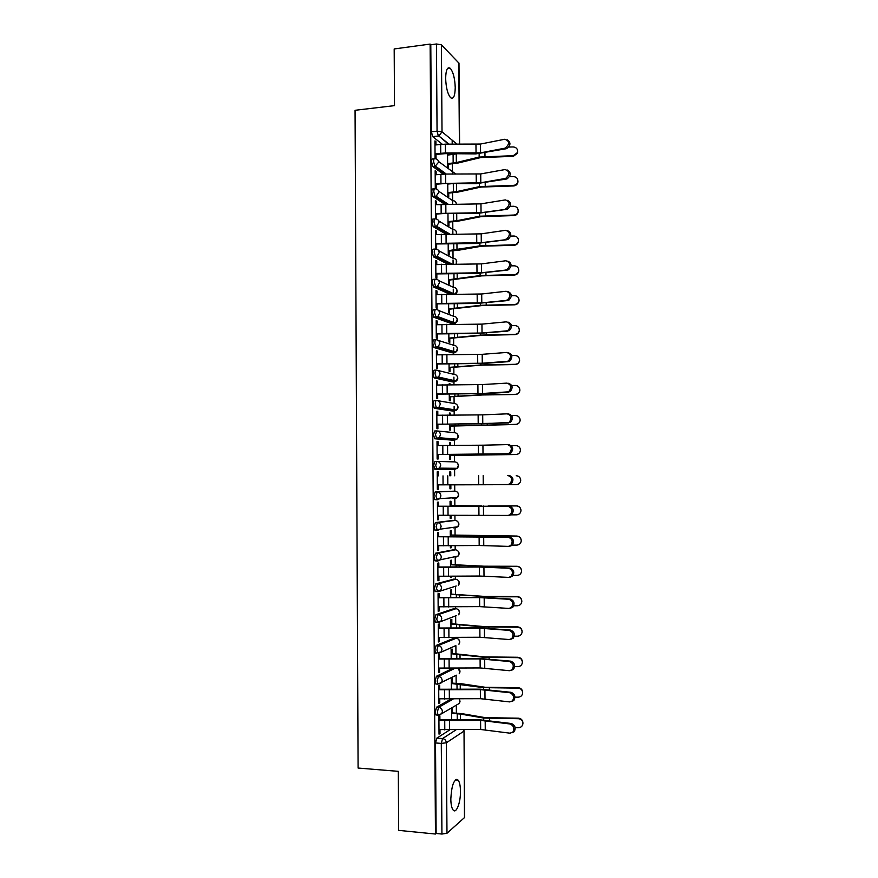 <?xml version="1.0" encoding="UTF-8"?>
<svg xmlns="http://www.w3.org/2000/svg" width="878" height="878" viewBox="0 0 878 878"><rect width="100%" height="100%" fill="white"/><g stroke="black" fill="none" stroke-linecap="round" stroke-linejoin="round"><path stroke-width="1.32" d="M450.798 699.217L436.596 707.185L435.301 711.904L435.982 714.966L436.827 715.021M452.576 668.399L436.388 676.29L435.093 680.9L435.795 684.028L436.695 684.083M454.365 638.065L436.179 645.44L434.884 649.95L435.609 653.155L436.575 653.199M454.091 608.586L435.971 614.644L434.676 619.056L435.433 622.326L436.487 622.37M453.816 579.151L435.762 583.903L434.467 588.205L435.247 591.563L436.465 591.596M453.542 549.76L435.554 553.206L434.259 557.409L435.071 560.844L437.442 561.108M453.257 520.424L435.345 522.575L434.05 526.668L434.895 530.191L437.299 530.444M455.759 497.606L454.958 498.638L457.504 497.497L439.867 498.638L437.222 499.823L435.883 495.982L437.167 491.987L454.903 491.131L435.137 491.987L433.842 495.982L434.709 499.593L437.156 499.823M436.959 461.433L434.928 461.455L433.633 465.351L434.983 469.28L437.014 469.258L435.675 465.329L436.959 461.433C439.198 461.641 440.438 462.936 440.679 465.307L439.549 468.15L437.014 469.258L454.738 469.368L457.186 468.303L458.272 465.581C458.031 463.31 456.845 462.08 454.683 461.872L437.2 461.444M436.64 430.933L434.72 430.977L433.436 434.764L434.775 438.78L436.805 438.748L435.466 434.72L436.75 430.933C438.989 431.12 440.218 432.404 440.46 434.775L439.23 437.727L436.805 438.748L454.53 440.152L456.867 439.176L458.053 436.344C457.822 434.072 456.626 432.843 454.475 432.667L437.551 431.01M436.366 400.489L434.511 400.544C433.721 400.642 433.293 401.872 433.227 404.231L434.182 408.116L436.596 408.292L435.258 404.176C435.323 401.817 435.751 400.587 436.542 400.489C438.77 400.653 440.01 401.926 440.251 404.286L438.901 407.359L436.596 408.292L454.31 410.97L456.527 410.092L457.833 407.14C457.603 404.879 456.406 403.66 454.255 403.496L437.881 400.708M436.092 370.099L434.314 370.165C433.512 370.209 433.084 371.405 433.019 373.754L434.017 377.738L436.388 377.88L435.049 373.677C435.115 371.328 435.543 370.132 436.333 370.088C438.561 370.242 439.801 371.493 440.043 373.841L438.55 377.046L436.388 377.88L454.102 381.842L456.187 381.052L457.614 377.99C457.383 375.729 456.198 374.533 454.047 374.39L438.155 370.527M435.806 339.764L434.105 339.841C433.304 339.819 432.876 340.982 432.81 343.32L434.16 347.611L436.179 347.523L434.84 343.232C434.906 340.894 435.334 339.731 436.125 339.742C438.352 339.874 439.593 341.114 439.823 343.463L438.188 346.799L436.179 347.523L453.882 352.769L455.825 352.078L457.394 348.884C457.164 346.634 455.978 345.449 453.827 345.317L438.385 340.455M435.532 309.473L433.897 309.561C433.106 309.495 432.667 310.625 432.613 312.952L433.951 317.32L435.971 317.21L434.632 312.842C434.698 310.505 435.126 309.374 435.916 309.451C438.144 309.561 439.373 310.79 439.615 313.128L437.804 316.596L435.971 317.21L453.674 323.741L455.441 323.137L457.186 319.833C456.955 317.584 455.759 316.409 453.619 316.299L438.55 310.472M435.258 279.237L433.688 279.336C432.898 279.215 432.47 280.301 432.404 282.628L433.502 286.908L435.762 286.963L434.423 282.496C434.489 280.17 434.917 279.083 435.707 279.215C437.935 279.303 439.165 280.51 439.406 282.848L437.409 286.437L435.762 286.963L452.137 294.163M434.994 249.056L433.491 249.165C432.689 248.979 432.261 250.043 432.195 252.348L433.534 256.903L435.554 256.76L434.215 252.206C434.281 249.89 434.709 248.836 435.499 249.023C437.727 249.089 438.956 250.285 439.198 252.623L437.003 256.343L435.554 256.76L449.832 264.069M434.72 218.929L433.282 219.05C432.492 218.809 432.053 219.829 431.998 222.134L433.161 226.634L435.345 226.601L434.006 221.969C434.072 219.665 434.5 218.633 435.29 218.885C437.518 218.929 438.748 220.115 438.989 222.441L436.564 226.283L435.345 226.601L448.054 234.02M434.456 188.847L433.073 188.979C432.283 188.682 431.855 189.67 431.789 191.964L432.997 196.573L435.137 196.507L433.809 191.777C433.875 189.483 434.292 188.496 435.093 188.792C437.31 188.825 438.539 189.999 438.78 192.315L436.125 196.277L435.137 196.507L446.606 204.014M434.193 158.819L432.876 158.962C432.075 158.6 431.647 159.566 431.581 161.848L432.821 166.568L434.939 166.447L433.6 161.64C433.666 159.357 434.094 158.402 434.884 158.753C437.101 158.764 438.331 159.928 438.572 162.243L434.939 166.447L445.409 174.053M455.232 87.602C454.881 78.405 453.235 71.974 450.282 68.308C447.429 66.487 445.881 69.856 445.651 78.405C446.024 87.657 447.659 94.089 450.579 97.688C453.476 99.51 455.024 96.141 455.232 87.602M460.467 791.177C460.379 785.788 459.611 782.122 458.162 780.158C454.102 778.501 451.654 784.767 450.82 798.98C450.908 804.38 451.676 808.045 453.103 809.988C456.209 814.301 460.709 802.536 460.467 791.177M456.867 780.059L456.867 779.357M456.384 713.112L456.319 705.144M456.165 683.314L456.099 675.325M455.945 653.572L455.891 645.703M455.726 623.874L455.671 616.191M455.616 608.63L455.605 606.939M455.506 594.23L455.452 586.734M455.397 579.184L455.375 576.319M455.287 564.631L455.232 557.321M455.177 549.782L455.155 545.743M455.067 535.086L455.024 527.952M454.969 520.434L454.925 515.232M454.859 505.585L454.804 498.638M454.749 491.131L454.705 484.832M454.639 475.788L454.584 468.281M454.53 461.872L454.486 455.397M454.409 445.387L454.365 438.967M454.321 432.645L454.266 426.017M454.189 415.042L454.124 406.536M454.102 403.474L454.058 396.702M453.97 384.751L453.948 381.853M453.948 381.809L453.915 377.112M453.893 374.346L453.838 367.421M453.75 354.503L453.728 352.769M453.728 352.726L453.696 347.743M453.674 345.274L453.63 338.206M453.52 324.311L453.52 323.741M453.52 323.675L453.476 318.418M453.465 316.245L453.41 309.023M453.3 294.174L453.267 289.136M453.257 287.26L453.202 279.895M453.081 264.08L453.048 259.91M453.037 258.319L452.982 250.812M452.861 234.042L452.839 230.727M452.829 229.432L452.774 221.772M452.642 204.047L452.62 201.6M452.62 200.59L452.554 192.787M452.422 174.107L452.411 172.516M452.4 171.792L452.346 163.846M452.28 154.627L452.269 153.705M452.203 144.222L452.17 140.162M464.484 817.78L464.023 730.946L464.681 817.407L446.979 833.266L441.93 834.045L436.125 833.463L435.51 742.964L436.805 738.146L449.481 730.079M398.656 830.368L435.466 834.034L430.132 44.087L394.189 48.948L394.507 105.634L355.063 110.288L358.092 768.041L398.316 771.345L398.656 830.368M436.125 833.463L435.466 834.034M442.282 144.244L432.722 136.672L438.385 136.057L437.057 131.162L436.454 43.988L441.404 44.822L458.985 63.161L459.589 144.288M436.454 43.988L430.791 44.756L430.132 44.087M435.938 144.87L435.916 141.665L434.95 140.908L435.071 158.106L436.037 158.83L436.004 154.385M436.146 174.711L436.125 171.429L435.159 171.528M436.125 171.429L435.159 170.738L435.279 187.969L436.245 188.627L436.212 184.182M447.758 183.513L447.846 196.452L448.757 197.078L448.735 193.127M436.355 204.607L436.333 201.238L435.367 201.325M436.333 201.238L435.356 200.612L435.477 217.876L436.454 218.468L436.421 214.012M447.967 213.42L448.054 225.481L448.965 226.03L448.943 222.09M436.564 234.547L436.542 231.101L435.576 231.177M436.542 231.101L435.565 230.552L435.686 247.837L436.651 248.353L436.629 243.908M448.186 243.36L448.263 254.543L449.185 255.037L449.152 251.086M436.772 264.541L436.739 261.018L435.773 261.084M436.739 261.018L435.773 260.525L435.894 277.854L436.86 278.293L436.827 273.848M448.406 273.365L448.471 283.66L449.393 284.088L449.36 280.137M436.97 294.58L436.948 290.98L435.982 291.035M436.948 290.98L435.982 290.563L436.103 307.915L437.068 308.288L437.035 303.832M448.614 303.415L448.691 312.831L449.602 313.183L449.569 309.243M437.178 324.673L437.156 320.997L436.19 321.041M437.156 320.997L436.19 320.646L436.3 338.019L437.277 338.337L437.244 333.87M448.834 333.508L448.899 342.036L449.81 342.332L449.777 338.381M437.387 354.822L437.365 351.057L436.399 351.101M437.365 351.057L436.388 350.772L436.509 368.189L437.485 368.431L437.453 363.964M449.053 363.668L449.108 371.295L450.019 371.526L449.997 367.575M450.118 384.762L450.118 383.895L449.196 383.927M450.118 383.895L449.196 383.697L449.207 384.762M437.595 385.014L437.573 381.173L436.596 381.206M437.573 381.173L436.596 380.964L436.717 398.403L437.694 398.568L437.661 394.112M449.273 393.86L449.316 400.609L450.238 400.763L450.205 396.812M450.337 415.064L450.326 413.154L449.415 413.176M450.326 413.154L449.404 413.022L449.426 415.064M437.804 415.261L437.782 411.343L436.805 411.365M437.782 411.343L436.805 411.2L436.926 428.662L437.902 428.76L437.87 424.304M449.492 424.118L449.536 429.968L450.447 430.055L450.414 426.104M450.557 445.409L450.535 442.468L449.624 442.479M450.535 442.468L449.624 442.402L449.646 445.42M438.012 445.552L437.99 441.557L437.014 441.568M437.99 441.557L437.014 441.48L437.134 458.985L438.111 459.007L438.078 454.541M449.712 454.42L449.745 459.37L450.655 459.392L450.633 455.441M450.776 475.81L450.743 471.826L449.832 471.826L449.865 475.821M450.743 471.826L449.832 471.826M438.221 475.898L438.199 471.826L437.222 471.826L437.343 489.353L438.32 489.309L437.343 489.309M438.199 471.826L437.222 471.826M449.931 484.799L449.953 488.816L450.875 488.783L449.953 488.783M450.996 505.574L450.963 501.228L450.041 501.294L450.085 506.211M438.429 506.233L438.407 502.139L437.431 502.216L437.551 519.765L438.528 519.655L437.551 519.655M450.151 515.276L450.173 518.316L451.083 518.218L450.173 518.207M451.204 535.042L451.171 530.685L450.26 530.817L450.304 536.656M438.638 536.612L438.616 532.507L437.639 532.65L437.76 550.243L438.737 550.056L437.76 550.045M450.37 545.798L450.381 547.872L451.303 547.696L450.381 547.685M451.424 564.554L451.391 560.186L450.469 560.384L450.524 567.155M438.846 567.045L438.824 562.93L437.848 563.149L437.968 580.764L438.945 580.512L437.968 580.479M450.59 576.374L450.601 577.472L451.511 577.23L450.59 577.208M451.632 594.121L451.599 589.742L450.688 590.005L450.743 597.698M439.066 597.534L439.033 593.407L438.056 593.693L438.177 611.34L439.154 611.011L438.177 610.978M451.852 623.731L451.819 619.341L450.897 619.67L450.963 628.297M439.274 628.066L439.241 623.929L438.265 624.291L438.385 641.961L439.362 641.566L438.385 641.522M452.06 653.397L452.027 648.985L451.116 649.391L451.182 658.95M439.483 658.665L439.45 654.505L438.473 654.933L438.605 672.647L439.571 672.175L438.594 672.12M452.28 683.106L452.247 678.683L451.325 679.155L451.402 689.658M439.691 689.307L439.669 685.136L438.693 685.641L438.813 703.377L439.79 702.828L438.802 702.773M452.488 712.859L452.466 708.436L451.544 708.974L451.621 720.41M439.9 719.993L439.878 715.822L438.901 716.393L439.022 734.162L439.999 733.547L439.022 733.47M455.572 468.292L454.738 469.368L434.983 469.28M452.653 440.174L434.775 438.78M452.499 411.025L434.566 408.336M452.346 381.908L434.358 377.946M452.203 352.835L434.16 347.611M452.049 323.817L433.951 317.32M449.909 294.163L433.743 287.084M447.604 264.058L433.534 256.903M445.815 234.009L433.337 226.765M444.389 204.014L433.128 196.683M443.247 174.096L432.92 166.655M435.916 141.665L434.961 141.775M451.511 577.23L451.501 576.363M451.303 547.696L451.281 545.787M451.083 518.218L451.062 515.265M450.875 488.783L450.842 484.843M448.548 168.159L448.526 164.219M448.46 155.011L448.449 153.683M447.539 153.672L447.637 167.478M453.213 527.941L453.849 527.283M453.004 498.638L453.761 497.738M452.938 469.357L453.641 468.281M452.949 440.021L453.498 438.901M452.872 410.75L453.333 409.598M452.752 381.546L453.158 380.372M452.62 352.396L452.982 351.222M452.477 323.291L452.796 322.16M452.357 294.163L452.598 293.164M456.264 780.004L456.264 779.423M430.791 44.756L431.383 131.777L432.722 136.672M438.32 489.309L438.287 484.865M438.528 519.655L438.495 515.276M438.737 550.056L438.704 545.743M438.945 580.512L438.912 576.264M439.154 611.011L439.121 606.83M439.362 641.566L439.34 637.461M439.571 672.175L439.549 668.136M439.79 702.828L439.757 698.855M439.999 733.547L439.966 729.64M504.872 148.184L505.3 148.075C509.8 143.926 509.635 140.985 504.795 139.251L480.486 144.047L480.562 152.849L504.872 148.184L506.639 148.634C510.798 145.375 511.007 142.434 507.275 139.811M435.049 154.484L445.3 153.65L475.821 153.902L506.222 148.744M435.038 153.771L445.453 152.97L480.562 152.849M434.983 144.98L445.387 144.157L480.486 144.047M517.68 151.543L517.493 153.222L513.323 156.35L513.312 155.68L517.482 152.552C517.976 149.249 516.56 147.372 513.235 146.944L508.812 147.065M447.615 163.637L456.34 162.573L479.168 157.074L513.312 155.68M447.55 155.11L457.339 153.749M437.046 167.983L437.035 167.303M447.615 164.318L457.943 163.045L480.76 157.557L513.323 156.35M505.146 178.497L505.75 178.333C510.074 174.173 509.844 171.254 505.069 169.553L480.727 173.932L480.804 182.756L505.146 178.497L507.089 178.849C511.128 175.468 511.237 172.538 507.418 170.058M435.247 184.27L445.519 183.502L476.063 183.711L506.485 179.013M435.247 183.612L480.804 182.756M435.181 174.81L445.607 174.053L480.727 173.932M505.41 208.865L506.2 208.646C510.337 204.486 510.052 201.567 505.333 199.91L480.968 203.861L481.045 212.706L507.539 209.107C511.457 205.617 511.457 202.697 507.55 200.36M435.455 214.1L445.728 213.409L476.304 213.573L506.749 209.326M435.455 213.508L481.045 212.706M435.389 204.695L480.968 203.861M517.954 181.175L517.866 182.415C517.263 184.567 515.836 185.741 513.597 185.949L513.575 185.335C515.825 185.137 517.252 183.952 517.866 181.801C518.086 178.673 516.626 176.939 513.498 176.588L509.547 176.687M447.824 192.6L456.549 191.634L479.399 186.63L513.575 185.335M447.758 184.062L453.147 183.557M437.255 197.879L437.244 197.012M447.824 193.215L458.151 192.052L481.001 187.069L513.597 185.949M518.229 210.841L518.185 211.839C517.647 214.111 516.209 215.362 513.86 215.582L513.849 215.044C516.198 214.814 517.636 213.563 518.174 211.28C518.261 208.262 516.791 206.593 513.773 206.275L510.151 206.363M448.032 221.607L456.769 220.729L479.64 216.218L513.849 215.044M448.032 222.167L458.371 221.113L481.243 216.614L513.86 215.582M505.684 239.288L506.65 239.003C510.612 234.854 510.261 231.946 505.607 230.31L481.221 233.855L481.287 242.701L507.989 239.42C511.775 235.809 511.665 232.911 507.671 230.705M435.664 243.974L476.545 243.48L507.023 239.694M435.653 243.458L481.287 242.701M435.598 234.624L481.221 233.855M505.947 269.755L507.089 269.414C510.875 265.266 510.469 262.379 505.871 260.766L481.462 263.894L481.528 272.762L508.428 269.776C512.083 266.056 511.874 263.17 507.78 261.117M435.861 273.914L476.787 273.442L507.297 270.117M435.861 273.453L481.528 272.762M435.795 264.607L481.462 263.894M506.222 300.287L507.517 299.881C511.139 295.743 510.678 292.868 506.145 291.276L481.704 293.987L481.781 302.866L508.856 300.177C512.39 296.358 512.072 293.482 507.89 291.573M436.07 303.887L477.017 303.448L507.561 300.583M436.07 303.503L481.781 302.866M436.004 294.635L481.704 293.987M518.503 240.572L518.47 241.395C517.987 243.744 516.538 245.039 514.135 245.28L514.124 244.797C516.527 244.556 517.976 243.261 518.47 240.901C518.481 237.949 516.999 236.314 514.036 236.017L510.656 236.083M448.241 250.669L479.882 245.873L514.124 244.797M448.241 251.152L458.59 250.219L481.484 246.213L514.135 245.28M518.777 270.347L518.755 271.039C518.305 273.453 516.857 274.77 514.398 275.023L514.387 274.605C516.846 274.353 518.305 273.025 518.755 270.611C518.711 267.702 517.23 266.1 514.31 265.804L511.062 265.869M448.449 279.775L480.123 275.571L514.387 274.605M448.449 280.203L481.726 275.868L514.398 275.023M519.052 300.166L519.041 300.77C518.613 303.217 517.153 304.556 514.673 304.809L514.662 304.457C517.153 304.205 518.613 302.855 519.041 300.397C518.953 297.51 517.471 295.93 514.585 295.645L511.38 295.699M448.658 308.924L480.365 305.314L514.662 304.457M448.658 309.286L481.967 305.566L514.673 304.809M506.485 330.863L507.945 330.402C511.391 326.276 510.886 323.422 506.408 321.842L481.956 324.125L482.022 333.014L509.284 330.644C512.697 326.704 512.258 323.85 507.989 322.083M436.278 333.925L477.259 333.508L507.835 331.105M436.278 333.607L482.022 333.014M436.212 324.728L481.956 324.125M519.326 330.04L519.315 330.556C518.909 333.036 517.449 334.397 514.947 334.65L514.936 334.364C517.449 334.101 518.909 332.74 519.315 330.249C519.205 327.384 517.713 325.815 514.848 325.54L511.611 325.584M448.867 338.129L480.606 335.111L514.936 334.364M448.867 338.425L482.209 335.319L514.947 334.65M506.76 361.495L508.362 360.968C511.654 356.863 511.095 354.021 506.683 352.451L482.198 354.317L482.274 363.229L509.712 361.154C512.982 357.105 512.445 354.273 508.088 352.66M436.487 364.008L483.635 363.415L508.11 361.681M436.476 363.755L482.274 363.229M436.421 354.855L482.198 354.317M519.6 359.969L519.589 360.408C519.205 362.91 517.746 364.293 515.21 364.546L515.199 364.315C517.735 364.052 519.205 362.68 519.589 360.167C519.458 357.313 517.976 355.755 515.123 355.48L511.731 355.524M449.075 367.377L480.848 364.952L515.199 364.315M449.086 367.608L482.45 365.116L515.21 364.546M507.034 392.17L508.779 391.588C511.907 387.505 511.303 384.674 506.946 383.115L482.439 384.553L482.516 393.487L510.118 391.731C513.257 387.648 512.642 384.827 508.296 383.269M436.684 394.134L483.888 393.618L508.373 392.312M436.684 393.959L482.516 393.487M436.629 385.047L482.439 384.553M519.875 389.942L519.875 390.315C519.491 392.839 518.031 394.233 515.485 394.485L515.474 394.321C518.031 394.057 519.491 392.664 519.875 390.139C519.721 387.297 518.229 385.749 515.397 385.464L511.753 385.508M449.295 396.669L481.089 394.848L515.474 394.321M449.295 396.845L482.691 394.968L515.485 394.485M507.297 422.911L509.185 422.263C512.17 418.202 511.512 415.393 507.221 413.834L482.691 414.855L482.768 423.789L510.524 422.351C513.509 418.29 512.862 415.492 508.571 413.933M436.893 424.326L508.647 422.987M436.893 424.206L482.768 423.789M436.838 415.283L482.691 414.855M520.149 419.98L520.149 420.277C519.787 422.823 518.316 424.228 515.759 424.48L515.748 424.37C518.316 424.118 519.787 422.713 520.149 420.167C519.985 417.335 518.492 415.788 515.671 415.503L511.633 415.546M449.503 426.017L515.748 424.37M449.503 426.126L515.759 424.48M507.572 453.696L509.58 453.004C512.423 448.965 511.731 446.167 507.495 444.608L482.933 445.19L483.01 454.156L508.922 453.717L510.919 453.026C513.762 448.998 513.07 446.211 508.845 444.652M437.046 445.574L442.797 445.475L442.863 454.442L437.101 454.508L508.922 453.717M442.863 454.442L483.01 454.156M442.797 445.475L482.933 445.19M520.434 450.085L520.424 450.304C520.072 452.861 518.602 454.266 516.034 454.519L516.023 454.475C518.602 454.222 520.072 452.818 520.424 450.249C520.248 447.429 518.755 445.881 515.935 445.596L511.314 445.64M449.712 455.408L516.023 454.475M449.712 455.452L516.034 454.519M507.846 484.535L509.975 483.789C512.675 479.772 511.951 476.995 507.769 475.437L509.108 475.426C513.29 476.974 514.025 479.761 511.314 483.756L507.846 484.535L437.31 484.865M507.769 475.437L509.108 475.426M449.931 484.854L516.297 484.634C518.887 484.382 520.358 482.966 520.709 480.387C520.522 477.577 519.019 476.019 516.209 475.733C518.81 475.953 520.303 477.347 520.698 479.915M437.518 515.276L508.121 515.43L510.348 514.629C512.939 510.645 512.159 507.879 508.044 506.31L509.383 506.244C513.509 507.802 514.278 510.579 511.698 514.552L509.47 515.342M437.464 506.233L509.383 506.244M437.464 506.299L508.044 506.31M488.058 506.013L516.494 505.86C519.194 506.112 520.687 507.594 520.983 510.283M511.248 514.87L516.571 514.837C519.172 514.596 520.643 513.169 520.983 510.579C520.786 507.769 519.293 506.222 516.483 505.926L516.494 505.86M450.074 505.64L477.489 505.98M450.074 505.574L481.44 505.958M492.163 506.057L516.483 505.926M437.727 545.732L479.179 545.501L508.395 546.379L510.733 545.534C513.191 541.583 512.39 538.818 508.307 537.248L509.657 537.127C513.729 538.686 514.53 541.452 512.072 545.392L509.745 546.237M437.672 536.601L509.657 537.127M437.672 536.743L508.307 537.248M450.293 535.031L516.769 536.041C519.491 536.304 520.994 537.808 521.258 540.53M512.368 545.117L516.846 545.106C519.447 544.854 520.928 543.427 521.258 540.826C521.06 538.016 519.556 536.458 516.758 536.173L516.769 536.041M450.293 535.163L516.758 536.173M437.935 576.242L479.432 576.034L508.669 577.384L511.106 576.495C513.443 572.566 512.609 569.811 508.581 568.231L509.931 568.055C513.948 569.635 514.793 572.379 512.445 576.297L510.019 577.186M437.881 567.023L479.136 566.826L509.931 568.055M437.881 567.243L479.355 567.023L508.581 568.231M450.502 564.543L484.085 566.211L517.043 566.277C519.787 566.551 521.291 568.066 521.543 570.81M513.18 575.419L517.12 575.408C519.732 575.167 521.214 573.729 521.543 571.117C521.334 568.307 519.831 566.76 517.032 566.464L517.043 566.277M450.502 564.741L488.377 566.519L517.032 566.464M438.144 606.797L479.673 606.621L508.944 608.432L511.468 607.51C513.707 603.614 512.829 600.859 508.856 599.268L510.206 599.037C514.179 600.629 515.046 603.373 512.807 607.258L510.425 608.191M438.089 597.501L479.377 597.336L510.206 599.037M438.089 597.786L479.597 597.6L508.856 599.268M450.71 594.099L484.338 596.403L517.318 596.557C520.083 596.842 521.576 598.368 521.817 601.145M513.806 605.765L517.394 605.776C520.017 605.524 521.488 604.097 521.817 601.474C521.609 598.664 520.105 597.106 517.307 596.81L517.318 596.557M450.721 594.351L488.629 596.82L517.307 596.81M438.363 637.417L479.915 637.252L509.218 639.546L511.819 638.58C513.959 634.717 513.059 631.973 509.13 630.36L510.48 630.075C514.409 631.677 515.298 634.41 513.169 638.273L510.875 639.25M438.298 628.033L479.618 627.891L510.48 630.075M438.298 628.385L479.849 628.22L509.13 630.36M450.93 623.698L484.579 626.64L517.592 626.881C520.369 627.188 521.872 628.736 522.092 631.523M514.299 636.177L517.669 636.188C520.303 635.935 521.773 634.509 522.103 631.875C521.883 629.065 520.38 627.507 517.581 627.21L517.592 626.881M450.93 624.028L482.966 626.892L517.581 627.21M438.572 668.081L480.167 667.949L509.492 670.704L512.181 669.716C514.212 665.875 513.29 663.142 509.405 661.507L510.755 661.167C514.64 662.791 515.562 665.513 513.52 669.354L511.314 670.353M438.506 658.61L479.871 658.5L510.755 661.167M438.506 659.038L480.09 658.895L509.405 661.507M451.138 653.353L484.832 656.92L517.866 657.271C520.654 657.567 522.158 659.126 522.377 661.924L522.377 661.99M514.695 666.632L517.943 666.643C520.577 666.402 522.059 664.964 522.377 662.33C522.158 659.521 520.654 657.962 517.866 657.655L517.866 657.271M451.149 653.748L483.218 657.227L517.866 657.655M438.78 698.8L480.409 698.69L509.767 701.917L512.522 700.896C514.475 697.088 513.531 694.355 509.69 692.709L511.04 692.303C514.87 693.949 515.814 696.682 513.871 700.479L511.753 701.522M438.715 689.252L480.112 689.164L511.04 692.303M438.715 689.735L480.343 689.625L509.69 692.709M451.358 683.051L461.85 683.797L485.073 687.265L518.141 687.704C520.928 688.012 522.432 689.57 522.651 692.369L522.651 692.512M514.98 697.143L518.218 697.165C520.863 696.923 522.344 695.486 522.662 692.841C522.432 690.031 520.928 688.462 518.141 688.154L518.141 687.704M451.358 683.512L483.46 687.617L518.141 688.154M438.989 729.574L480.661 729.486L510.041 733.185L512.873 732.142C514.727 728.367 513.762 725.634 509.964 723.966L511.314 723.505C515.112 725.173 516.077 727.895 514.223 731.67L512.192 732.735M438.923 719.927L480.354 719.872L511.314 723.505M438.923 720.487L480.584 720.399L509.964 723.966M451.566 712.804L462.069 713.671L485.325 717.655L518.415 718.193C521.203 718.5 522.706 720.059 522.937 722.868L522.937 723.088M515.177 727.708L518.492 727.73C521.148 727.5 522.629 726.051 522.937 723.395C522.717 720.586 521.203 719.027 518.415 718.709L518.415 718.193M451.577 713.331L460.445 714.055L483.712 718.05L518.415 718.709M438.879 715.142L438.023 715.098L437.354 712.036L438.638 707.317L453.059 699.173M436.596 707.185L438.638 707.317C440.899 707.69 442.15 709.095 442.391 711.52L441.81 713.627L438.693 715.252M456.362 675.193L437.837 684.138L437.145 681.01L438.429 676.4L454.826 668.356M436.388 676.29L438.429 676.4C440.679 676.751 441.93 678.145 442.172 680.56L441.557 682.744L437.837 684.138L435.795 684.028M455.605 645.692L438.276 653.441L436.926 650.038L438.221 645.528L456.362 638.174M436.179 645.44L438.221 645.528C440.471 645.868 441.711 647.24 441.963 649.654L441.283 651.915L435.609 653.155M456.351 615.621L438.056 622.612L436.717 619.122L438.012 614.71L456.088 608.663M435.971 614.644L438.012 614.71C440.251 615.028 441.502 616.389 441.744 618.792L441.019 621.141L435.433 622.326M456.231 585.999L437.848 591.838L436.509 588.26L437.793 583.958L455.803 579.206M435.762 583.903L437.793 583.958C440.043 584.243 441.283 585.593 441.524 587.997L440.745 590.422L435.247 591.563M456.088 556.465L455.386 557.321L458.096 556.037L440.46 559.769L437.639 561.119L436.3 557.442L437.584 553.25L455.517 549.793M435.554 553.206L437.584 553.25C439.834 553.524 441.074 554.852 441.316 557.245L440.46 559.769L435.071 560.844M455.923 526.998L455.177 527.952L457.8 526.734L440.163 529.171L437.431 530.444L436.092 526.69L437.376 522.586L455.232 520.434M435.345 522.575L437.376 522.586C439.615 522.838 440.855 524.166 441.096 526.548L440.163 529.171L434.895 530.191M435.137 491.987L437.167 491.987C439.406 492.218 440.646 493.524 440.888 495.905L439.867 498.638L434.709 499.593M436.805 738.146L442.578 738.552L455.88 729.958M463.584 729.816L463.836 731.22L446.331 742.799L446.979 833.266M448.482 144.19L438.857 135.98L449.053 144.19M441.404 44.822L442.018 131.81L457.164 144.266M459.403 144.277L458.788 62.733M454.025 638.054L455.978 638.141C458.151 638.46 459.348 639.766 459.578 642.07L458.942 644.243C460.335 642.005 459.918 640.15 457.69 638.668M453.805 608.575L455.77 608.641C457.932 608.937 459.128 610.243 459.359 612.537L458.667 614.787C460.083 612.679 459.754 610.847 457.69 609.299M453.586 579.14L455.55 579.195C457.712 579.469 458.909 580.753 459.139 583.047L458.382 585.385C459.831 583.376 459.589 581.576 457.668 579.974M453.377 549.76L455.331 549.793C457.493 550.045 458.689 551.318 458.92 553.612L458.096 556.037C459.578 554.128 459.413 552.35 457.614 550.693M453.158 520.424L455.122 520.434C457.273 520.676 458.47 521.938 458.711 524.221L457.8 526.734C459.326 524.912 459.238 523.156 457.548 521.455M452.576 440.185L454.606 440.141M452.368 411.025L454.464 410.97M452.148 381.908L454.321 381.831M451.94 352.846L454.178 352.747M451.731 323.839L454.025 323.697M438.649 280.554L453.399 287.325C455.55 287.413 456.736 288.577 456.966 290.827L455.188 294.174M438.682 250.702L453.191 258.395C455.331 258.472 456.516 259.625 456.747 261.863L456.088 264.091M438.66 220.905L452.982 229.52C455.122 229.575 456.308 230.716 456.538 232.944L456.384 234.053M438.594 191.152L452.763 200.689C454.903 200.722 456.088 201.852 456.319 204.069M438.473 161.431L455.923 174.129M457.46 492.262C459.051 493.996 459.062 495.741 457.504 497.497L458.492 494.885C458.25 492.602 457.054 491.351 454.903 491.131M458.107 668.301C460.138 669.804 460.511 671.626 459.205 673.744L459.809 671.659L458.031 668.312M456.779 704.88L459.468 703.311L460.028 701.292L459.359 699.064M431.383 131.777L437.057 131.162L442.018 131.81L438.857 135.98L432.656 136.617M435.51 742.964L441.294 743.392L442.578 738.552C444.839 738.958 446.09 740.373 446.331 742.799L441.294 743.392L441.93 834.045M440.679 144.376L440.745 153.178M475.964 144.431L476.041 153.222M445.387 144.157L445.453 152.97M453.158 163.088L453.103 154.539M484.985 156.383L484.952 152.816M479.168 157.074L479.136 153.782M456.34 162.573L456.275 154.012M440.888 174.261L440.954 183.085M476.205 174.283L476.282 183.096M445.607 174.053L445.673 182.887M441.096 204.19L441.162 213.025M476.447 204.19L476.513 213.014M445.815 204.003L445.881 212.849M453.377 192.095L453.311 183.557M485.227 185.993L485.205 182.723M479.399 186.63L479.377 183.59M456.549 191.634L456.494 183.579M453.586 221.157L453.531 213.442M485.479 215.659L485.446 212.674M479.64 216.218L479.618 213.464M456.769 220.729L456.714 213.464M441.316 234.174L441.371 243.03M476.688 234.141L476.754 242.986M446.035 234.009L446.101 242.866M441.524 264.212L441.59 273.069M476.93 264.146L476.995 273.003M446.243 264.058L446.309 272.926M441.733 294.295L441.799 303.173M477.171 294.207L477.237 303.086M446.463 294.163L446.529 303.042M453.805 250.263L453.75 243.382M485.721 245.357L485.699 242.679M479.882 245.873L479.86 243.382M456.988 249.89L456.944 243.404M454.014 279.413L453.97 273.376M485.962 275.121L485.951 272.729M480.123 275.571L480.101 273.343M457.208 279.083L457.164 273.387M454.233 308.617L454.2 303.415M486.214 304.929L486.192 302.833M480.365 305.314L480.354 303.371M457.427 308.332L457.383 303.426M441.941 324.432L442.007 333.322M477.412 324.311L477.478 333.201M446.682 324.311L446.748 333.212M454.453 337.865L454.42 333.508M486.456 334.781L486.445 332.992M480.606 335.111L480.595 333.431M457.647 337.624L457.614 333.508M442.161 354.613L442.216 363.525M477.654 354.471L477.72 363.382M446.891 354.514L446.957 363.426M454.661 367.158L454.639 363.657M486.708 364.688L486.697 363.196M480.848 364.952L480.837 363.558M457.866 366.971L457.833 363.646M442.369 384.849L442.435 393.772M477.895 384.685L477.961 393.607M447.111 384.773L447.176 393.695M454.881 396.505L454.859 393.849M486.95 394.65L486.95 393.454M481.089 394.848L481.078 393.728M458.086 396.362L458.064 393.838M442.578 415.14L442.644 424.085M478.137 414.943L478.203 423.876M447.33 415.074L447.396 424.019M455.1 425.896L455.089 424.096M487.202 424.656L487.191 423.767M481.331 424.798L481.331 423.953M458.305 425.797L458.283 424.074M478.378 445.256L478.455 454.211M447.55 445.431L447.604 454.387M455.32 455.342L455.309 454.387M487.455 454.705L487.444 454.124M481.572 454.793L481.572 454.222M458.525 455.287L458.514 454.365M443.006 475.876L443.072 484.843M478.62 475.624L478.697 484.59M447.758 475.843L447.824 484.821M483.185 475.591L483.262 484.568M443.225 506.31L443.291 515.298M478.861 506.035L478.938 515.013M447.978 506.299L448.043 515.287M483.438 506.035L483.504 515.024M443.434 536.809L443.5 545.809M479.114 536.502L479.179 545.501M448.197 536.809L448.263 545.82M483.679 536.535L483.756 545.545M455.912 536.601L455.901 535.229M459.128 536.568L459.117 535.295M443.653 567.353L443.719 576.374M479.355 567.023L479.432 576.034M448.417 567.375L448.482 576.396M483.932 567.089L484.008 576.111M456.143 567.089L456.121 564.85M459.359 567.056L459.337 564.971M443.862 597.951L443.928 606.983M479.597 597.6L479.673 606.621M448.636 597.995L448.702 607.027M484.184 597.698L484.25 606.731M456.362 597.633L456.34 594.516M488.629 597.666L488.629 596.82M482.735 597.347L482.724 596.601M459.578 597.589L459.556 594.68M444.081 628.604L444.147 637.658M479.849 628.22L479.915 637.252M448.856 628.659L448.921 637.713M484.426 628.352L484.502 637.406M456.593 628.22L456.56 624.236M488.881 628.319L488.881 627.166M482.977 627.913L482.966 626.892M459.809 628.176L459.787 624.456M444.301 659.312L444.356 668.377M480.09 658.895L480.167 667.949M449.075 659.378L449.141 668.454M484.678 659.06L484.755 668.125M456.812 658.862L456.779 654M489.145 659.027L489.123 657.567M483.229 658.533L483.218 657.227M460.039 658.807L460.006 654.275M444.509 690.064L444.575 699.14M480.343 689.625L480.409 698.69M449.295 690.152L449.36 699.239M484.93 689.823L485.007 698.899M457.043 689.559L456.999 683.819M489.397 689.79L489.375 688.012M483.471 689.208L483.46 687.617M460.27 689.504L460.226 684.138M444.729 720.871L444.795 729.969M480.584 720.399L480.661 729.486M449.514 720.981L449.58 730.079M485.183 720.64L485.26 729.728M457.262 720.3L457.219 713.693M489.65 720.608L489.628 718.511M483.723 719.927L483.712 718.05M460.5 720.245L460.445 714.055M447.374 68.682L450.282 68.308M455.419 779.938L458.162 780.158M432.821 166.568L435.664 166.304L446.331 174.063M432.997 196.573L436.125 196.277L447.923 204.014M433.161 226.634L436.564 226.283L449.777 234.02M433.326 256.749L437.003 256.343L452.027 264.069M433.502 286.908L437.409 286.437L454.859 294.174M433.666 317.134L437.804 316.596L455.441 323.137C457.482 321.743 457.888 320.009 456.648 317.913M433.842 347.403L438.188 346.799L455.825 352.078C457.756 350.618 458.086 348.884 456.801 346.876M434.017 377.738L438.55 377.046L456.187 381.052C458.02 379.548 458.283 377.814 456.955 375.872M434.182 408.116L438.901 407.359L456.527 410.092C458.294 408.522 458.481 406.799 457.098 404.912M434.358 438.55L439.23 437.727L456.867 439.176C458.546 437.551 458.667 435.817 457.229 433.984M434.533 469.05L439.549 468.15L457.186 468.303C458.81 466.624 458.865 464.89 457.35 463.101M435.982 714.966L438.023 715.098L441.81 713.627L459.468 703.311L459.589 699.064M456.505 204.069L455.945 202.478M456.626 234.053L456.132 231.276M456.33 264.091L456.308 260.118M455.221 294.174C457.24 292.802 457.657 291.079 456.483 288.994M464.023 730.946L463.825 729.805M505.3 148.075L506.639 148.634M517.493 153.222L517.482 152.552M505.75 178.333L507.089 178.849M506.2 208.646L507.539 209.107M517.866 182.415L517.866 181.801M518.185 211.839L518.174 211.28M506.65 239.003L507.989 239.42M507.089 269.414L508.428 269.776M507.517 299.881L508.856 300.177M507.945 330.402L509.284 330.644M508.362 360.968L509.712 361.154M508.779 391.588L510.118 391.731M509.185 422.263L510.524 422.351M509.58 453.004L510.919 453.026M509.975 483.789L511.314 483.756M510.348 514.629L511.698 514.552M510.733 545.534L512.072 545.392M511.106 576.495L512.445 576.297M511.468 607.51L512.807 607.258M511.819 638.58L513.169 638.273M512.181 669.716L513.52 669.354M512.522 700.896L513.871 700.479M512.873 732.142L514.223 731.67"/></g></svg>
